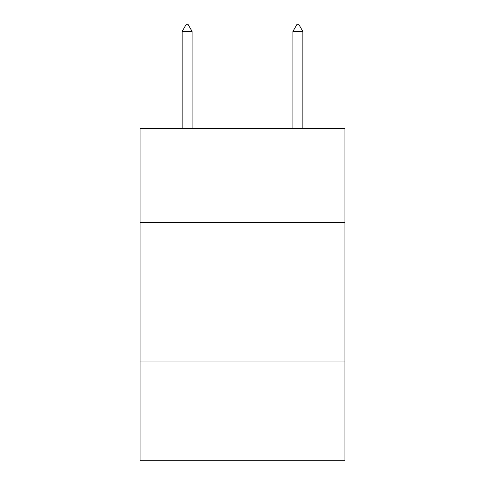 <?xml version="1.0" encoding="UTF-8"?>
<svg xmlns="http://www.w3.org/2000/svg" width="485" height="485" viewBox="0 0 485 485"><rect width="100%" height="100%" fill="white"/><g stroke="black" fill="none" stroke-linecap="round" stroke-linejoin="round"><path stroke-width="0.73" d="M140.05 222.621L344.95 222.621L344.95 128.476L140.05 128.476L140.05 460.75L344.95 460.75L344.95 361.064L140.05 361.064M344.95 361.064L344.95 222.621M192.102 31.452L187.95 24.25L186.288 24.25L182.136 31.452L192.102 31.452L192.102 128.476M182.136 31.452L182.136 128.476M297.05 24.25L298.712 24.25L302.864 31.452L292.898 31.452L297.05 24.25M302.864 128.476L302.864 31.452M292.898 128.476L292.898 31.452"/></g></svg>
